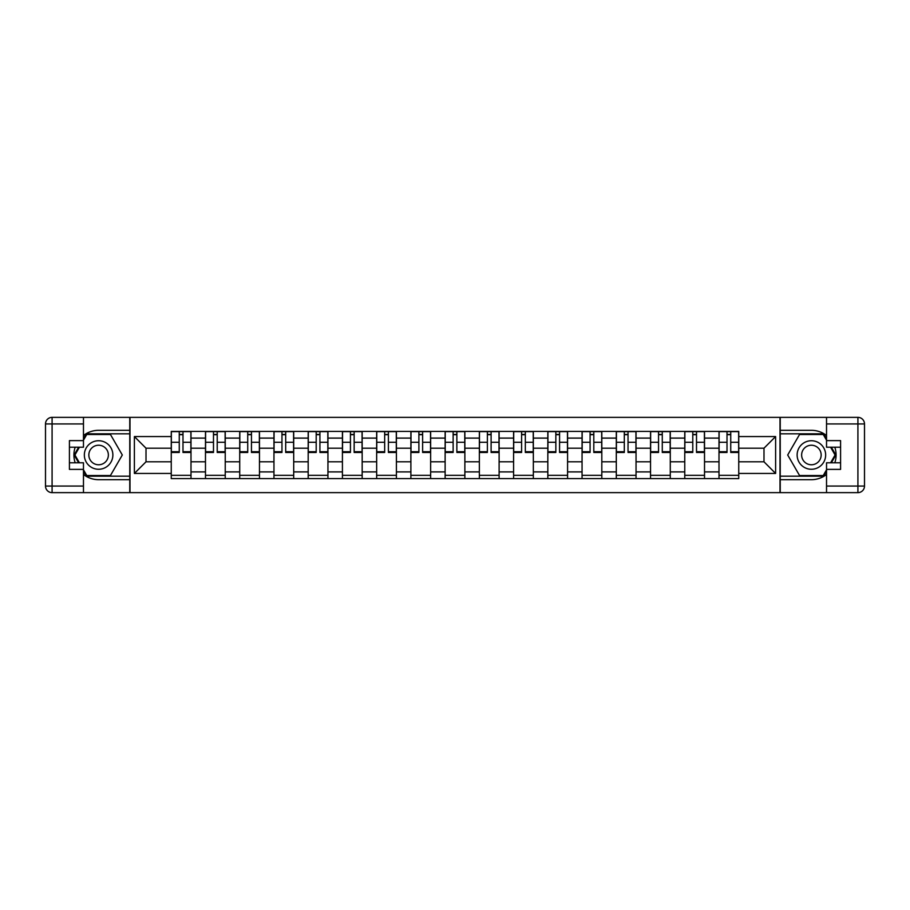 <?xml version="1.0" encoding="UTF-8"?>
<svg xmlns="http://www.w3.org/2000/svg" width="910" height="910" viewBox="0 0 910 910"><rect width="100%" height="100%" fill="white"/><g stroke="black" fill="none" stroke-linecap="round" stroke-linejoin="round"><path stroke-width="1.36" d="M83.47 474.497A24.684 24.684 0 0 0 98.61 479.684L129.766 479.684L129.766 492.64L780.234 492.64L780.234 479.684L811.39 479.684A24.684 24.684 0 0 0 826.53 474.497M826.53 435.503A24.684 24.684 0 0 0 811.39 430.316L780.234 430.316L780.234 417.36L129.766 417.36L129.766 430.316L98.61 430.316A24.684 24.684 0 0 0 83.47 435.503M205.478 478.592L205.478 438.097L190.998 438.097L190.998 478.592M190.998 438.097L190.998 431.408M205.478 438.097L205.478 431.408M225.236 431.408L225.236 478.592M239.717 478.592L239.717 431.408M259.464 431.408L259.464 478.592M273.955 478.592L273.955 431.408M293.702 431.408L293.702 478.592M308.183 478.592L308.183 431.408M327.941 431.408L327.941 478.592M342.422 478.592L342.422 431.408M362.169 431.408L362.169 478.592M376.66 478.592L376.66 431.408M396.407 431.408L396.407 478.592M410.888 478.592L410.888 431.408M430.646 431.408L430.646 478.592M445.126 478.592L445.126 431.408M464.873 431.408L464.873 478.592M479.354 478.592L479.354 431.408M499.112 431.408L499.112 478.592M513.593 478.592L513.593 431.408M533.34 431.408L533.34 478.592M547.831 478.592L547.831 431.408M567.578 431.408L567.578 478.592M582.059 478.592L582.059 431.408M601.817 431.408L601.817 478.592M616.297 478.592L616.297 431.408M636.044 431.408L636.044 478.592M650.536 478.592L650.536 431.408M670.283 431.408L670.283 478.592M684.764 478.592L684.764 431.408M704.522 431.408L704.522 478.592M719.002 478.592L719.002 431.408M719.002 461.802L704.522 461.802M684.764 461.802L670.283 461.802M650.536 461.802L636.044 461.802M616.297 461.802L601.817 461.802M582.059 461.802L567.578 461.802M547.831 461.802L533.34 461.802M513.593 461.802L499.112 461.802M479.354 461.802L464.873 461.802M445.126 461.802L430.646 461.802M410.888 461.802L396.407 461.802M376.66 461.802L362.169 461.802M342.422 461.802L327.941 461.802M308.183 461.802L293.702 461.802M273.955 461.802L259.464 461.802M239.717 461.802L225.236 461.802M205.478 461.802L190.998 461.802M719.002 448.198L704.522 448.198M684.764 448.198L670.283 448.198M650.536 448.198L636.044 448.198M616.297 448.198L601.817 448.198M582.059 448.198L567.578 448.198M547.831 448.198L533.34 448.198M513.593 448.198L499.112 448.198M479.354 448.198L464.873 448.198M445.126 448.198L430.646 448.198M410.888 448.198L396.407 448.198M376.66 448.198L362.169 448.198M342.422 448.198L327.941 448.198M308.183 448.198L293.702 448.198M273.955 448.198L259.464 448.198M239.717 448.198L225.236 448.198M205.478 448.198L190.998 448.198M146.01 461.802L171.251 461.802L171.251 448.198L146.01 448.198L146.01 461.802L134.384 473.439L134.384 436.561L171.251 436.561L171.251 448.198M738.749 448.198L738.749 461.802L763.99 461.802L763.99 448.198L738.749 448.198L738.749 431.408L171.251 431.408L171.251 436.561M738.749 436.561L775.616 436.561L775.616 473.439L738.749 473.439L738.749 461.802M171.251 461.802L171.251 478.592L738.749 478.592L738.749 473.439M171.251 473.439L134.384 473.439M780.006 492.64L780.006 417.36M129.993 492.64L129.993 417.36M190.998 475.304L171.251 475.304M179.259 434.696L182.99 434.696M225.236 475.304L205.478 475.304M213.486 434.696L217.217 434.696M259.464 475.304L239.717 475.304M247.725 434.696L251.456 434.696M293.702 475.304L273.955 475.304M281.964 434.696L285.695 434.696M327.941 475.304L308.183 475.304M316.191 434.696L319.922 434.696M362.169 475.304L342.422 475.304M350.43 434.696L354.161 434.696M396.407 475.304L376.66 475.304M384.668 434.696L388.399 434.696M430.646 475.304L410.888 475.304M418.896 434.696L422.627 434.696M464.873 475.304L445.126 475.304M453.135 434.696L456.865 434.696M499.112 475.304L479.354 475.304M487.373 434.696L491.104 434.696M533.34 475.304L513.593 475.304M521.601 434.696L525.332 434.696M567.578 475.304L547.831 475.304M555.839 434.696L559.57 434.696M601.817 475.304L582.059 475.304M590.078 434.696L593.809 434.696M636.044 475.304L616.297 475.304M624.306 434.696L628.036 434.696M670.283 475.304L650.536 475.304M658.544 434.696L662.275 434.696M704.522 475.304L684.764 475.304M692.783 434.696L696.514 434.696M738.749 475.304L719.002 475.304M727.01 434.696L730.741 434.696M134.384 436.561L146.01 448.198M763.99 461.802L775.616 473.439M763.99 448.198L775.616 436.561M182.99 451.724L190.884 451.724L190.884 452.475L182.99 452.475L182.99 431.624L190.884 431.624L186.493 431.624M190.884 451.724L190.884 431.624M179.259 434.479L182.99 434.479M175.744 431.624L171.353 431.624L171.353 452.475L179.259 452.475L179.259 431.624L178.599 431.624M171.353 431.624L183.649 431.624M217.217 451.724L225.123 451.724L225.123 452.475L217.217 452.475L217.217 431.624L225.123 431.624L220.732 431.624M225.123 451.724L225.123 431.624M213.486 434.479L217.217 434.479M209.982 431.624L205.592 431.624L205.592 452.475L213.486 452.475L213.486 431.624L212.838 431.624M205.592 431.624L217.877 431.624M251.456 451.724L259.361 451.724L259.361 452.475L251.456 452.475L251.456 431.624L259.361 431.624L254.971 431.624M259.361 451.724L259.361 431.624M247.725 434.479L251.456 434.479M244.21 431.624L239.831 431.624L239.831 452.475L247.725 452.475L247.725 431.624L247.065 431.624M239.831 431.624L252.115 431.624M75.177 447.208A24.684 24.684 0 0 0 75.177 462.792M129.766 417.36L83.47 417.36L83.47 447.208L69.422 447.208M129.766 492.64L52.086 492.64A6.586 6.586 0 0 1 45.5 486.054L45.5 423.946A6.586 6.586 0 0 1 52.086 417.36L83.47 417.36M129.766 479.684L129.766 430.316M69.422 462.792L83.47 462.792L83.47 492.64M83.47 440.622L69.422 440.622L69.422 469.378L83.47 469.378M129.766 433.82L86.382 433.82L83.47 438.87M83.47 471.13L86.382 476.18L129.766 476.18M78.647 447.208L74.154 455L78.647 462.792M834.823 462.792A24.684 24.684 0 0 0 834.823 447.208M780.234 492.64L826.53 492.64L826.53 462.792L840.578 462.792M780.234 417.36L857.914 417.36A6.586 6.586 0 0 1 864.5 423.946L864.5 486.054A6.586 6.586 0 0 1 857.914 492.64L826.53 492.64M780.234 430.316L780.234 479.684M840.578 447.208L826.53 447.208L826.53 417.36M826.53 469.378L840.578 469.378L840.578 440.622L826.53 440.622M780.234 476.18L823.618 476.18L826.53 471.13M826.53 438.87L823.618 433.82L780.234 433.82M831.353 462.792L835.846 455L831.353 447.208M84.346 455A14.264 14.264 0 0 0 98.61 469.264A14.264 14.264 0 0 0 112.874 455A14.264 14.264 0 0 0 98.61 440.736A14.264 14.264 0 0 0 84.346 455M88.839 455A9.771 9.771 0 0 0 98.61 464.771A9.771 9.771 0 0 0 108.37 455A9.771 9.771 0 0 0 98.61 445.229A9.771 9.771 0 0 0 88.839 455M83.47 440.19L86.757 434.479L110.451 434.479L122.304 455L110.451 475.521L86.757 475.521L83.47 469.81M79.409 462.792L74.916 455L79.409 447.208M797.126 455A14.264 14.264 0 0 0 811.39 469.264A14.264 14.264 0 0 0 825.654 455A14.264 14.264 0 0 0 811.39 440.736A14.264 14.264 0 0 0 797.126 455M801.63 455A9.771 9.771 0 0 0 811.39 464.771A9.771 9.771 0 0 0 821.161 455A9.771 9.771 0 0 0 811.39 445.229A9.771 9.771 0 0 0 801.63 455M826.53 469.81L823.243 475.521L799.549 475.521L787.696 455L799.549 434.479L823.243 434.479L826.53 440.19M830.591 447.208L835.084 455L830.591 462.792M285.695 451.724L293.589 451.724L293.589 452.475L285.695 452.475L285.695 431.624L293.589 431.624L289.198 431.624M293.589 451.724L293.589 431.624M281.964 434.479L285.695 434.479M278.449 431.624L274.058 431.624L274.058 452.475L281.964 452.475L281.964 431.624L281.304 431.624M274.058 431.624L286.354 431.624M319.922 451.724L327.827 451.724L327.827 452.475L319.922 452.475L319.922 431.624L327.827 431.624L323.437 431.624M327.827 451.724L327.827 431.624M316.191 434.479L319.922 434.479M312.687 431.624L308.297 431.624L308.297 452.475L316.191 452.475L316.191 431.624L315.542 431.624M308.297 431.624L320.582 431.624M354.161 451.724L362.066 451.724L362.066 452.475L354.161 452.475L354.161 431.624L362.066 431.624L357.675 431.624M362.066 451.724L362.066 431.624M350.43 434.479L354.161 434.479M346.915 431.624L342.535 431.624L342.535 452.475L350.43 452.475L350.43 431.624L349.77 431.624M342.535 431.624L354.82 431.624M388.399 451.724L396.294 451.724L396.294 452.475L388.399 452.475L388.399 431.624L396.294 431.624L391.903 431.624M396.294 451.724L396.294 431.624M384.668 434.479L388.399 434.479M381.153 431.624L376.763 431.624L376.763 452.475L384.668 452.475L384.668 431.624L384.009 431.624M376.763 431.624L389.059 431.624M422.627 451.724L430.532 451.724L430.532 452.475L422.627 452.475L422.627 431.624L430.532 431.624L426.142 431.624M430.532 451.724L430.532 431.624M418.896 434.479L422.627 434.479M415.392 431.624L411.001 431.624L411.001 452.475L418.896 452.475L418.896 431.624L418.236 431.624M411.001 431.624L423.286 431.624M456.865 451.724L464.771 451.724L464.771 452.475L456.865 452.475L456.865 431.624L464.771 431.624L460.38 431.624M464.771 451.724L464.771 431.624M453.135 434.479L456.865 434.479M449.62 431.624L445.229 431.624L445.229 452.475L453.135 452.475L453.135 431.624L452.475 431.624M445.229 431.624L457.525 431.624M491.104 451.724L498.998 451.724L498.998 452.475L491.104 452.475L491.104 431.624L498.998 431.624L494.608 431.624M498.998 451.724L498.998 431.624M487.373 434.479L491.104 434.479M483.858 431.624L479.468 431.624L479.468 452.475L487.373 452.475L487.373 431.624L486.713 431.624M479.468 431.624L491.764 431.624M525.332 451.724L533.237 451.724L533.237 452.475L525.332 452.475L525.332 431.624L533.237 431.624L528.846 431.624M533.237 451.724L533.237 431.624M521.601 434.479L525.332 434.479M518.097 431.624L513.706 431.624L513.706 452.475L521.601 452.475L521.601 431.624L520.941 431.624M513.706 431.624L525.991 431.624M559.57 451.724L567.465 451.724L567.465 452.475L559.57 452.475L559.57 431.624L567.465 431.624L563.085 431.624M567.465 451.724L567.465 431.624M555.839 434.479L559.57 434.479M552.324 431.624L547.934 431.624L547.934 452.475L555.839 452.475L555.839 431.624L555.18 431.624M547.934 431.624L560.23 431.624M593.809 451.724L601.703 451.724L601.703 452.475L593.809 452.475L593.809 431.624L601.703 431.624L597.313 431.624M601.703 451.724L601.703 431.624M590.078 434.479L593.809 434.479M586.563 431.624L582.173 431.624L582.173 452.475L590.078 452.475L590.078 431.624L589.418 431.624M582.173 431.624L594.457 431.624M628.036 451.724L635.942 451.724L635.942 452.475L628.036 452.475L628.036 431.624L635.942 431.624L631.551 431.624M635.942 451.724L635.942 431.624M624.306 434.479L628.036 434.479M620.802 431.624L616.411 431.624L616.411 452.475L624.306 452.475L624.306 431.624L623.646 431.624M616.411 431.624L628.696 431.624M662.275 451.724L670.169 451.724L670.169 452.475L662.275 452.475L662.275 431.624L670.169 431.624L665.79 431.624M670.169 451.724L670.169 431.624M658.544 434.479L662.275 434.479M655.029 431.624L650.639 431.624L650.639 452.475L658.544 452.475L658.544 431.624L657.885 431.624M650.639 431.624L662.935 431.624M696.514 451.724L704.408 451.724L704.408 452.475L696.514 452.475L696.514 431.624L704.408 431.624L700.017 431.624M704.408 451.724L704.408 431.624M692.783 434.479L696.514 434.479M689.268 431.624L684.877 431.624L684.877 452.475L692.783 452.475L692.783 431.624L692.123 431.624M684.877 431.624L697.162 431.624M730.741 451.724L738.647 451.724L738.647 452.475L730.741 452.475L730.741 431.624L738.647 431.624L734.256 431.624M738.647 451.724L738.647 431.624M727.01 434.479L730.741 434.479M723.507 431.624L719.116 431.624L719.116 452.475L727.01 452.475L727.01 431.624L726.351 431.624M719.116 431.624L731.401 431.624M684.764 438.097L670.283 438.097M650.536 438.097L636.044 438.097M616.297 438.097L601.817 438.097M582.059 438.097L567.578 438.097M547.831 438.097L533.34 438.097M513.593 438.097L499.112 438.097M479.354 438.097L464.873 438.097M445.126 438.097L430.646 438.097M410.888 438.097L396.407 438.097M376.66 438.097L362.169 438.097M342.422 438.097L327.941 438.097M308.183 438.097L293.702 438.097M273.955 438.097L259.464 438.097M239.717 438.097L225.236 438.097M719.002 438.097L704.522 438.097M684.764 471.903L670.283 471.903M650.536 471.903L636.044 471.903M616.297 471.903L601.817 471.903M582.059 471.903L567.578 471.903M547.831 471.903L533.34 471.903M513.593 471.903L499.112 471.903M479.354 471.903L464.873 471.903M445.126 471.903L430.646 471.903M410.888 471.903L396.407 471.903M376.66 471.903L362.169 471.903M342.422 471.903L327.941 471.903M308.183 471.903L293.702 471.903M273.955 471.903L259.464 471.903M239.717 471.903L225.236 471.903M205.478 471.903L190.998 471.903M719.002 471.903L704.522 471.903M182.99 442.283L190.884 442.283M171.353 451.724L179.259 451.724M171.353 442.283L179.259 442.283M217.217 442.283L225.123 442.283M205.592 451.724L213.486 451.724M205.592 442.283L213.486 442.283M251.456 442.283L259.361 442.283M239.831 451.724L247.725 451.724M239.831 442.283L247.725 442.283M83.47 423.946L52.086 423.946L52.086 486.054L83.47 486.054M45.5 423.946L52.086 423.946L52.086 417.36M52.086 492.64L52.086 486.054L45.5 486.054M826.53 486.054L857.914 486.054L857.914 423.946L826.53 423.946M864.5 486.054L857.914 486.054L857.914 492.64M857.914 417.36L857.914 423.946L864.5 423.946M285.695 442.283L293.589 442.283M274.058 451.724L281.964 451.724M274.058 442.283L281.964 442.283M319.922 442.283L327.827 442.283M308.297 451.724L316.191 451.724M308.297 442.283L316.191 442.283M354.161 442.283L362.066 442.283M342.535 451.724L350.43 451.724M342.535 442.283L350.43 442.283M388.399 442.283L396.294 442.283M376.763 451.724L384.668 451.724M376.763 442.283L384.668 442.283M422.627 442.283L430.532 442.283M411.001 451.724L418.896 451.724M411.001 442.283L418.896 442.283M456.865 442.283L464.771 442.283M445.229 451.724L453.135 451.724M445.229 442.283L453.135 442.283M491.104 442.283L498.998 442.283M479.468 451.724L487.373 451.724M479.468 442.283L487.373 442.283M525.332 442.283L533.237 442.283M513.706 451.724L521.601 451.724M513.706 442.283L521.601 442.283M559.57 442.283L567.465 442.283M547.934 451.724L555.839 451.724M547.934 442.283L555.839 442.283M593.809 442.283L601.703 442.283M582.173 451.724L590.078 451.724M582.173 442.283L590.078 442.283M628.036 442.283L635.942 442.283M616.411 451.724L624.306 451.724M616.411 442.283L624.306 442.283M662.275 442.283L670.169 442.283M650.639 451.724L658.544 451.724M650.639 442.283L658.544 442.283M696.514 442.283L704.408 442.283M684.877 451.724L692.783 451.724M684.877 442.283L692.783 442.283M730.741 442.283L738.647 442.283M719.116 451.724L727.01 451.724M719.116 442.283L727.01 442.283"/></g></svg>
